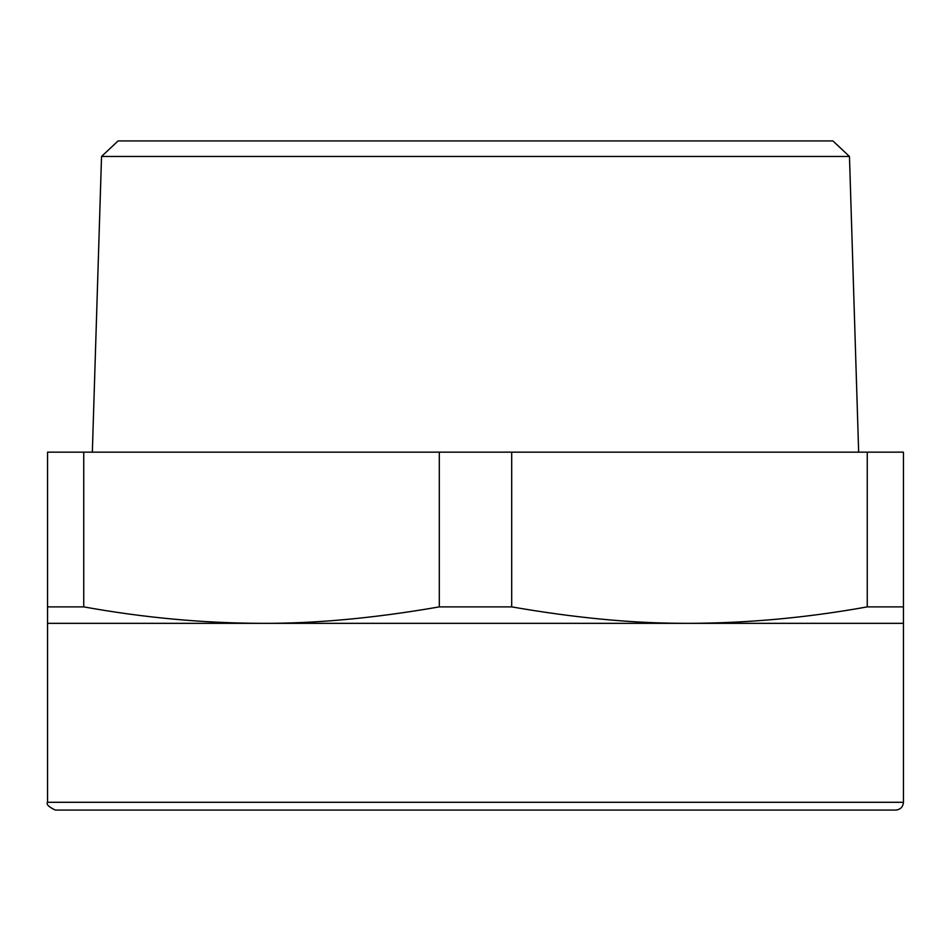 <?xml version="1.0" encoding="UTF-8"?>
<svg xmlns="http://www.w3.org/2000/svg" width="951" height="951" viewBox="0 0 951 951"><rect width="100%" height="100%" fill="white"/><g stroke="black" fill="none" stroke-linecap="round" stroke-linejoin="round"><path stroke-width="1.43" d="M511.697 606.881L439.303 606.881L439.303 452.153L511.697 452.153L511.697 606.881C573.215 617.591 629.562 623.071 680.726 623.297L689.475 623.333C748.294 623.155 807.554 617.663 867.253 606.881L867.253 452.153L511.697 452.153M439.303 452.153L83.747 452.153L83.747 606.881C143.446 617.663 202.706 623.155 261.525 623.333C315.316 623.642 374.575 618.15 439.303 606.881M83.747 606.881L47.55 606.881L47.55 623.333L903.45 623.333L903.45 802.299L47.55 802.299C46.04 804.308 48.632 806.912 55.336 810.074L895.664 810.074C900.395 809.622 902.986 807.019 903.45 802.299M867.253 606.881L903.45 606.881L903.45 452.153L867.253 452.153M83.747 452.153L47.55 452.153L47.55 606.881M903.45 606.881L903.45 623.333M101.531 156.475L118.09 140.926L832.91 140.926L849.469 156.475L101.531 156.475L92.342 452.153M82.559 810.074L491.013 810.074M47.55 623.333L47.55 802.299M849.469 156.475L858.658 452.153"/></g></svg>
